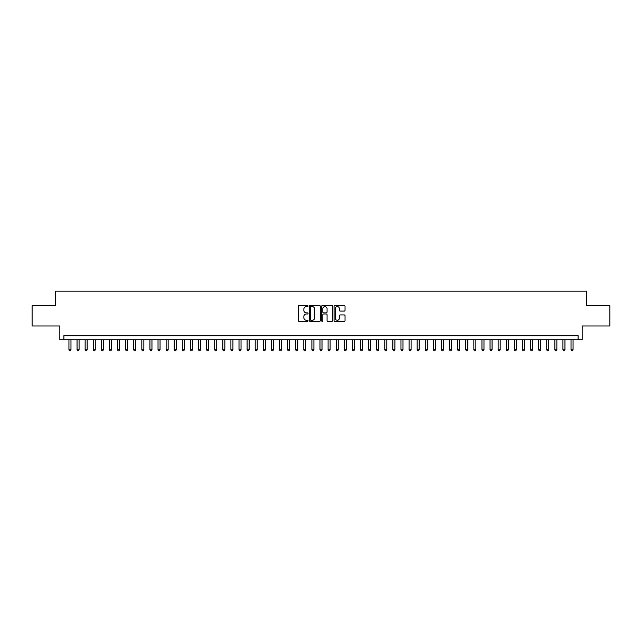 <?xml version="1.0" encoding="UTF-8"?>
<svg xmlns="http://www.w3.org/2000/svg" width="642" height="642" viewBox="0 0 642 642"><rect width="100%" height="100%" fill="white"/><g stroke="black" fill="none" stroke-linecap="round" stroke-linejoin="round"><path stroke-width="0.96" d="M308.04 306.033A0.554 0.554 0 0 0 307.486 305.48L299.044 305.48A0.794 0.794 0 0 0 298.249 306.274L298.249 320.583A0.794 0.794 0 0 0 299.044 321.377L307.486 321.377A0.554 0.554 0 0 0 308.04 320.823A0.554 0.554 0 0 0 307.486 320.262L306.394 320.262A2.544 2.544 0 0 1 303.851 317.718L303.851 316.53A2.544 2.544 0 0 1 306.394 313.986L307.486 313.986A0.554 0.554 0 0 0 308.04 313.424A0.554 0.554 0 0 0 307.486 312.871L306.394 312.871A2.544 2.544 0 0 1 303.851 310.327L303.851 309.139A2.544 2.544 0 0 1 306.394 306.595L307.486 306.595A0.554 0.554 0 0 0 308.04 306.033M344.232 311.081A0.794 0.794 0 0 0 345.027 310.287L345.027 306.274A0.794 0.794 0 0 0 344.232 305.48L334.851 305.48A0.794 0.794 0 0 0 334.057 306.274L334.057 320.583A0.794 0.794 0 0 0 334.851 321.377L344.232 321.377A0.794 0.794 0 0 0 345.027 320.583L345.027 315.736A0.794 0.794 0 0 0 344.232 314.941L340.22 314.941A0.794 0.794 0 0 0 339.425 315.736L339.425 318.135A2.127 2.127 0 0 1 337.299 320.262A2.127 2.127 0 0 1 335.172 318.135L335.172 308.722A2.127 2.127 0 0 1 337.299 306.595A2.127 2.127 0 0 1 339.425 308.722L339.425 310.287A0.794 0.794 0 0 0 340.22 311.081L344.232 311.081M578.113 339.746L582.166 339.746L582.166 325.984L609.9 325.984L609.9 305.736L586.619 305.736L586.619 291.155L55.381 291.155L55.381 305.736L32.1 305.736L32.1 325.984L59.834 325.984L59.834 339.746L578.113 339.746L578.113 335.702L63.887 335.702L63.887 339.746M320.302 306.274A0.794 0.794 0 0 0 319.507 305.48L310.126 305.48A0.794 0.794 0 0 0 309.332 306.274L309.332 320.583A0.794 0.794 0 0 0 310.126 321.377L319.507 321.377A0.794 0.794 0 0 0 320.302 320.583L320.302 306.274M322.493 305.48L331.874 305.48A0.794 0.794 0 0 1 332.668 306.274L332.668 320.583A0.794 0.794 0 0 1 331.874 321.377L327.853 321.377A0.794 0.794 0 0 1 327.059 320.583L327.059 314.781A0.794 0.794 0 0 0 326.264 313.986L323.6 313.986A0.794 0.794 0 0 0 322.806 314.781L322.806 320.823A0.554 0.554 0 0 1 322.252 321.377A0.554 0.554 0 0 1 321.698 320.823L321.698 306.274A0.794 0.794 0 0 1 322.493 305.48M311.001 306.595A0.554 0.554 0 0 0 310.447 307.149L310.447 319.708A0.554 0.554 0 0 0 311.001 320.262L312.156 320.262A2.544 2.544 0 0 0 314.7 317.718L314.7 309.139A2.544 2.544 0 0 0 312.156 306.595L311.001 306.595M327.059 308.762A2.127 2.127 0 0 0 324.932 306.635A2.127 2.127 0 0 0 322.806 308.762L322.806 312.076A0.794 0.794 0 0 0 323.6 312.871L326.264 312.871A0.794 0.794 0 0 0 327.059 312.076L327.059 308.762M68.943 339.746L68.943 349.786L70.973 349.786L70.973 339.746M70.973 349.786L70.363 350.845L69.553 350.845L68.943 349.786M77.048 339.746L77.048 349.786L79.07 349.786L79.07 339.746M79.07 349.786L78.46 350.845L77.65 350.845L77.048 349.786M85.145 339.746L85.145 349.786L87.168 349.786L87.168 339.746M87.168 349.786L86.558 350.845L85.747 350.845L85.145 349.786M93.242 339.746L93.242 349.786L95.265 349.786L95.265 339.746M95.265 349.786L94.655 350.845L93.844 350.845L93.242 349.786M101.34 339.746L101.34 349.786L103.362 349.786L103.362 339.746M103.362 349.786L102.752 350.845L101.95 350.845L101.34 349.786M109.437 339.746L109.437 349.786L111.459 349.786L111.459 339.746M111.459 349.786L110.857 350.845L110.047 350.845L109.437 349.786M117.534 339.746L117.534 349.786L119.556 349.786L119.556 339.746M119.556 349.786L118.955 350.845L118.144 350.845L117.534 349.786M125.631 339.746L125.631 349.786L127.654 349.786L127.654 339.746M127.654 349.786L127.052 350.845L126.241 350.845L125.631 349.786M133.729 339.746L133.729 349.786L135.759 349.786L135.759 339.746M135.759 349.786L135.149 350.845L134.339 350.845L133.729 349.786M141.826 339.746L141.826 349.786L143.856 349.786L143.856 339.746M143.856 349.786L143.246 350.845L142.436 350.845L141.826 349.786M149.931 339.746L149.931 349.786L151.953 349.786L151.953 339.746M151.953 349.786L151.343 350.845L150.533 350.845L149.931 349.786M158.028 339.746L158.028 349.786L160.051 349.786L160.051 339.746M160.051 349.786L159.441 350.845L158.63 350.845L158.028 349.786M166.126 339.746L166.126 349.786L168.148 349.786L168.148 339.746M168.148 349.786L167.538 350.845L166.727 350.845L166.126 349.786M174.223 339.746L174.223 349.786L176.245 349.786L176.245 339.746M176.245 349.786L175.635 350.845L174.833 350.845L174.223 349.786M182.32 339.746L182.32 349.786L184.342 349.786L184.342 339.746M184.342 349.786L183.74 350.845L182.93 350.845L182.32 349.786M190.417 339.746L190.417 349.786L192.44 349.786L192.44 339.746M192.44 349.786L191.838 350.845L191.027 350.845L190.417 349.786M198.514 339.746L198.514 349.786L200.537 349.786L200.537 339.746M200.537 349.786L199.935 350.845L199.124 350.845L198.514 349.786M206.612 339.746L206.612 349.786L208.642 349.786L208.642 339.746M208.642 349.786L208.032 350.845L207.222 350.845L206.612 349.786M214.709 339.746L214.709 349.786L216.739 349.786L216.739 339.746M216.739 349.786L216.129 350.845L215.319 350.845L214.709 349.786M222.814 339.746L222.814 349.786L224.836 349.786L224.836 339.746M224.836 349.786L224.227 350.845L223.416 350.845L222.814 349.786M230.911 339.746L230.911 349.786L232.934 349.786L232.934 339.746M232.934 349.786L232.324 350.845L231.513 350.845L230.911 349.786M239.009 339.746L239.009 349.786L241.031 349.786L241.031 339.746M241.031 349.786L240.421 350.845L239.61 350.845L239.009 349.786M247.106 339.746L247.106 349.786L249.128 349.786L249.128 339.746M249.128 349.786L248.518 350.845L247.716 350.845L247.106 349.786M255.203 339.746L255.203 349.786L257.225 349.786L257.225 339.746M257.225 349.786L256.623 350.845L255.813 350.845L255.203 349.786M263.3 339.746L263.3 349.786L265.323 349.786L265.323 339.746M265.323 349.786L264.721 350.845L263.91 350.845L263.3 349.786M271.397 339.746L271.397 349.786L273.42 349.786L273.42 339.746M273.42 349.786L272.818 350.845L272.007 350.845L271.397 349.786M279.495 339.746L279.495 349.786L281.525 349.786L281.525 339.746M281.525 349.786L280.915 350.845L280.105 350.845L279.495 349.786M287.592 339.746L287.592 349.786L289.622 349.786L289.622 339.746M289.622 349.786L289.012 350.845L288.202 350.845L287.592 349.786M295.697 339.746L295.697 349.786L297.719 349.786L297.719 339.746M297.719 349.786L297.11 350.845L296.299 350.845L295.697 349.786M303.794 339.746L303.794 349.786L305.817 349.786L305.817 339.746M305.817 349.786L305.207 350.845L304.396 350.845L303.794 349.786M311.892 339.746L311.892 349.786L313.914 349.786L313.914 339.746M313.914 349.786L313.304 350.845L312.493 350.845L311.892 349.786M319.989 339.746L319.989 349.786L322.011 349.786L322.011 339.746M322.011 349.786L321.401 350.845L320.599 350.845L319.989 349.786M328.086 339.746L328.086 349.786L330.108 349.786L330.108 339.746M330.108 349.786L329.507 350.845L328.696 350.845L328.086 349.786M336.183 339.746L336.183 349.786L338.206 349.786L338.206 339.746M338.206 349.786L337.604 350.845L336.793 350.845L336.183 349.786M344.281 339.746L344.281 349.786L346.303 349.786L346.303 339.746M346.303 349.786L345.701 350.845L344.89 350.845L344.281 349.786M352.378 339.746L352.378 349.786L354.408 349.786L354.408 339.746M354.408 349.786L353.798 350.845L352.988 350.845L352.378 349.786M360.475 339.746L360.475 349.786L362.505 349.786L362.505 339.746M362.505 349.786L361.895 350.845L361.085 350.845L360.475 349.786M368.58 339.746L368.58 349.786L370.603 349.786L370.603 339.746M370.603 349.786L369.993 350.845L369.182 350.845L368.58 349.786M376.677 339.746L376.677 349.786L378.7 349.786L378.7 339.746M378.7 349.786L378.09 350.845L377.279 350.845L376.677 349.786M384.775 339.746L384.775 349.786L386.797 349.786L386.797 339.746M386.797 349.786L386.187 350.845L385.377 350.845L384.775 349.786M392.872 339.746L392.872 349.786L394.894 349.786L394.894 339.746M394.894 349.786L394.284 350.845L393.482 350.845L392.872 349.786M400.969 339.746L400.969 349.786L402.991 349.786L402.991 339.746M402.991 349.786L402.39 350.845L401.579 350.845L400.969 349.786M409.066 339.746L409.066 349.786L411.089 349.786L411.089 339.746M411.089 349.786L410.487 350.845L409.676 350.845L409.066 349.786M417.164 339.746L417.164 349.786L419.186 349.786L419.186 339.746M419.186 349.786L418.584 350.845L417.773 350.845L417.164 349.786M425.261 339.746L425.261 349.786L427.291 349.786L427.291 339.746M427.291 349.786L426.681 350.845L425.871 350.845L425.261 349.786M433.358 339.746L433.358 349.786L435.388 349.786L435.388 339.746M435.388 349.786L434.778 350.845L433.968 350.845L433.358 349.786M441.463 339.746L441.463 349.786L443.486 349.786L443.486 339.746M443.486 349.786L442.876 350.845L442.065 350.845L441.463 349.786M449.561 339.746L449.561 349.786L451.583 349.786L451.583 339.746M451.583 349.786L450.973 350.845L450.162 350.845L449.561 349.786M457.658 339.746L457.658 349.786L459.68 349.786L459.68 339.746M459.68 349.786L459.07 350.845L458.26 350.845L457.658 349.786M465.755 339.746L465.755 349.786L467.777 349.786L467.777 339.746M467.777 349.786L467.167 350.845L466.365 350.845L465.755 349.786M473.852 339.746L473.852 349.786L475.874 349.786L475.874 339.746M475.874 349.786L475.273 350.845L474.462 350.845L473.852 349.786M481.949 339.746L481.949 349.786L483.972 349.786L483.972 339.746M483.972 349.786L483.37 350.845L482.559 350.845L481.949 349.786M490.047 339.746L490.047 349.786L492.069 349.786L492.069 339.746M492.069 349.786L491.467 350.845L490.657 350.845L490.047 349.786M498.144 339.746L498.144 349.786L500.174 349.786L500.174 339.746M500.174 349.786L499.564 350.845L498.754 350.845L498.144 349.786M506.241 339.746L506.241 349.786L508.271 349.786L508.271 339.746M508.271 349.786L507.661 350.845L506.851 350.845L506.241 349.786M514.346 339.746L514.346 349.786L516.369 349.786L516.369 339.746M516.369 349.786L515.759 350.845L514.948 350.845L514.346 349.786M522.444 339.746L522.444 349.786L524.466 349.786L524.466 339.746M524.466 349.786L523.856 350.845L523.045 350.845L522.444 349.786M530.541 339.746L530.541 349.786L532.563 349.786L532.563 339.746M532.563 349.786L531.953 350.845L531.143 350.845L530.541 349.786M538.638 339.746L538.638 349.786L540.66 349.786L540.66 339.746M540.66 349.786L540.05 350.845L539.248 350.845L538.638 349.786M546.735 339.746L546.735 349.786L548.758 349.786L548.758 339.746M548.758 349.786L548.156 350.845L547.345 350.845L546.735 349.786M554.832 339.746L554.832 349.786L556.855 349.786L556.855 339.746M556.855 349.786L556.253 350.845L555.442 350.845L554.832 349.786M562.93 339.746L562.93 349.786L564.952 349.786L564.952 339.746M564.952 349.786L564.35 350.845L563.54 350.845L562.93 349.786M571.027 339.746L571.027 349.786L573.057 349.786L573.057 339.746M573.057 349.786L572.447 350.845L571.637 350.845L571.027 349.786"/></g></svg>
